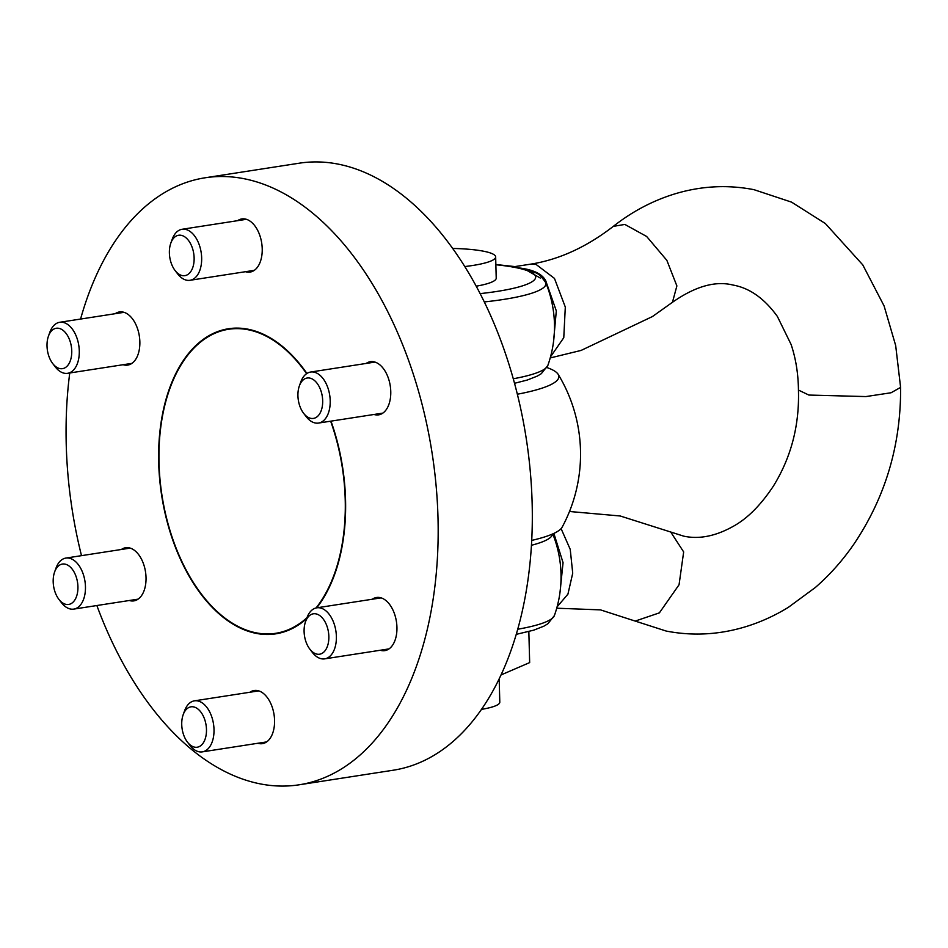 <?xml version="1.0" encoding="UTF-8"?>
<svg xmlns="http://www.w3.org/2000/svg" width="948" height="948" viewBox="0 0 948 948"><rect width="100%" height="100%" fill="white"/><g stroke="black" fill="none" stroke-linecap="round" stroke-linejoin="round"><path stroke-width="1.42" d="M80.568 319.061A307.128 182.17 81.2 0 1 205.1 177.786A307.128 182.17 81.2 0 1 244.193 178.745A307.128 182.17 81.2 0 1 436.116 485.803A307.128 182.17 81.2 0 1 299.13 784.802A307.128 182.17 81.2 0 1 260.036 783.842A307.128 182.17 81.2 0 1 96.862 605.523M81.504 555.658A307.128 182.17 81.2 0 1 69.749 372.979M115.206 313.693A26.888 15.95 81.2 0 1 119.46 311.939A26.888 15.95 81.2 0 1 122.873 312.034A26.888 15.95 81.2 0 1 139.688 338.922A26.888 15.95 81.2 0 1 127.684 365.099A26.888 15.95 81.2 0 1 124.259 365.016A26.888 15.95 81.2 0 1 123.11 364.719M121.38 549.473A26.888 15.95 81.2 0 1 125.634 547.731A26.888 15.95 81.2 0 1 129.047 547.814A26.888 15.95 81.2 0 1 145.862 574.701A26.888 15.95 81.2 0 1 133.858 600.878A26.888 15.95 81.2 0 1 130.445 600.795A26.888 15.95 81.2 0 1 129.284 600.499M249.928 692.241A26.888 15.95 81.2 0 1 254.171 690.5A26.888 15.95 81.2 0 1 257.595 690.582A26.888 15.95 81.2 0 1 274.399 717.47A26.888 15.95 81.2 0 1 262.406 743.647A26.888 15.95 81.2 0 1 258.982 743.564A26.888 15.95 81.2 0 1 257.832 743.268M372.303 599.231A26.888 15.95 81.2 0 1 376.546 597.489A26.888 15.95 81.2 0 1 379.97 597.572A26.888 15.95 81.2 0 1 396.774 624.459A26.888 15.95 81.2 0 1 384.781 650.636A26.888 15.95 81.2 0 1 381.357 650.553A26.888 15.95 81.2 0 1 380.207 650.257M366.129 363.451A26.888 15.95 81.2 0 1 370.372 361.698A26.888 15.95 81.2 0 1 373.796 361.781A26.888 15.95 81.2 0 1 390.6 388.668A26.888 15.95 81.2 0 1 378.608 414.857A26.888 15.95 81.2 0 1 375.183 414.774A26.888 15.95 81.2 0 1 374.033 414.477M237.581 220.683A26.888 15.95 81.2 0 1 241.823 218.929A26.888 15.95 81.2 0 1 245.248 219.012A26.888 15.95 81.2 0 1 262.051 245.899A26.888 15.95 81.2 0 1 250.059 272.088A26.888 15.95 81.2 0 1 246.634 272.005A26.888 15.95 81.2 0 1 245.485 271.709M306.927 373.465A154.37 91.565 -98.8 0 0 248.139 329.229A154.37 91.565 -98.8 0 0 228.492 328.743A154.37 91.565 -98.8 0 0 159.643 479.024A154.37 91.565 -98.8 0 0 256.102 633.359A154.37 91.565 -98.8 0 0 275.75 633.845A154.37 91.565 -98.8 0 0 306.631 618.665M316.715 607.846A154.37 91.565 -98.8 0 0 330.982 421.137M205.1 177.786L299.248 163.198A307.128 182.17 81.2 0 1 338.341 164.158A307.128 182.17 81.2 0 1 530.264 471.227A307.128 182.17 81.2 0 1 393.278 770.214L299.13 784.802M546.913 367.54A134.142 22.811 178.5 0 1 558.182 374.365A134.142 22.811 178.5 0 1 517.347 394.226M531.721 540.407A134.142 22.811 -1.5 0 0 562.176 527.135A153.837 153.837 0 0 0 558.182 374.365M236.111 328.103L228.575 329.276A153.837 91.245 81.2 0 0 159.963 479.036A153.837 91.245 81.2 0 0 256.09 632.826A153.837 91.245 -98.8 0 0 275.667 633.311A153.837 91.245 -98.8 0 0 306.974 617.705M316.028 607.988A153.837 91.245 -98.8 0 0 330.651 421.196M306.619 373.678A153.837 91.245 -98.8 0 0 248.151 329.75A153.837 91.245 81.2 0 0 228.575 329.276M299.355 385.931L300.753 382.032A25.821 15.31 -98.8 0 1 310.624 372.043A25.821 15.31 -98.8 0 1 313.918 372.126A25.821 15.31 81.2 0 1 330.046 397.935A25.821 15.31 81.2 0 1 318.528 423.069A25.821 15.31 81.2 0 1 315.246 422.986A25.821 15.31 -98.8 0 1 306.097 416.539L303.585 413.245A20.441 12.123 -98.8 0 0 310.826 418.352A20.441 12.123 81.2 0 0 322.676 400.672A20.441 12.123 81.2 0 0 309.771 378.086A20.441 12.123 -98.8 0 0 299.355 385.931A20.441 12.123 -98.8 0 0 303.585 413.245M305.529 621.71L306.927 617.812A25.821 15.31 -98.8 0 1 316.798 607.822A25.821 15.31 -98.8 0 1 320.092 607.905A25.821 15.31 81.2 0 1 336.22 633.726A25.821 15.31 81.2 0 1 324.702 658.86A25.821 15.31 81.2 0 1 321.419 658.777A25.821 15.31 -98.8 0 1 312.271 652.319L309.759 649.025A20.441 12.123 -98.8 0 0 316.999 654.144A20.441 12.123 81.2 0 0 328.849 636.452A20.441 12.123 81.2 0 0 315.945 613.866A20.441 12.123 -98.8 0 0 305.529 621.71A20.441 12.123 -98.8 0 0 309.759 649.025M183.165 714.733L184.564 710.834A25.821 15.31 -98.8 0 1 194.423 700.845A25.821 15.31 -98.8 0 1 197.717 700.928A25.821 15.31 81.2 0 1 213.845 726.737A25.821 15.31 81.2 0 1 202.327 751.871A25.821 15.31 81.2 0 1 199.044 751.788A25.821 15.31 -98.8 0 1 189.908 745.329L187.396 742.047A20.441 12.123 -98.8 0 0 194.624 747.154A20.441 12.123 81.2 0 0 206.474 729.474A20.441 12.123 81.2 0 0 193.57 706.888A20.441 12.123 -98.8 0 0 183.165 714.733A20.441 12.123 -98.8 0 0 187.396 742.047M54.617 571.964L56.015 568.065A25.821 15.31 -98.8 0 1 65.886 558.076A25.821 15.31 -98.8 0 1 69.168 558.159A25.821 15.31 81.2 0 1 85.296 583.968A25.821 15.31 81.2 0 1 73.79 609.102A25.821 15.31 81.2 0 1 70.496 609.019A25.821 15.31 -98.8 0 1 61.359 602.561L58.847 599.278A20.441 12.123 -98.8 0 0 66.087 604.386A20.441 12.123 81.2 0 0 77.926 586.705A20.441 12.123 81.2 0 0 65.033 564.119A20.441 12.123 -98.8 0 0 54.617 571.964A20.441 12.123 -98.8 0 0 58.847 599.278M48.443 336.173L49.841 332.274A25.821 15.31 -98.8 0 1 59.712 322.284A25.821 15.31 -98.8 0 1 62.995 322.367A25.821 15.31 81.2 0 1 79.122 348.177A25.821 15.31 81.2 0 1 67.616 373.311A25.821 15.31 81.2 0 1 64.322 373.239A25.821 15.31 -98.8 0 1 55.185 366.781L52.673 363.487A20.441 12.123 -98.8 0 0 59.902 368.594A20.441 12.123 81.2 0 0 71.752 350.914A20.441 12.123 81.2 0 0 58.847 328.328A20.441 12.123 -98.8 0 0 48.443 336.173A20.441 12.123 -98.8 0 0 52.673 363.487M170.806 243.162L172.216 239.263A25.821 15.31 -98.8 0 1 182.075 229.274A25.821 15.31 -98.8 0 1 185.37 229.357A25.821 15.31 81.2 0 1 201.497 255.166A25.821 15.31 81.2 0 1 189.979 280.3A25.821 15.31 81.2 0 1 186.697 280.217A25.821 15.31 -98.8 0 1 177.56 273.771L175.048 270.476A20.441 12.123 -98.8 0 0 182.277 275.584A20.441 12.123 81.2 0 0 194.127 257.903A20.441 12.123 81.2 0 0 181.222 235.317A20.441 12.123 -98.8 0 0 170.806 243.162A20.441 12.123 -98.8 0 0 175.048 270.476M900.6 387.4L891.073 392.756L865.903 396.572L808.869 395.055L798.441 390.066C798.252 373.654 795.799 358.463 791.106 344.48L777.372 316.442C764.396 298.49 749.631 288.026 733.077 285.064C715.408 280.62 695.204 286.355 672.452 302.293L676.884 285.929L666.871 260.368L646.655 236.479L624.851 224.427L613.309 226.371C632.197 211.511 652.698 200.692 674.81 193.89C701.093 185.95 727.483 184.54 753.98 189.671L791.568 202.137L825.353 223.538L862.763 264.871L884.093 305.943L895.682 345.558L900.6 387.4M553.49 342.027L556.31 310.897L545.728 280.75C541.924 273.415 531.899 269.019 515.665 267.573L514.894 266.589L529.944 264.267C558.538 259.882 586.326 247.25 613.309 226.371M545.728 280.75A10.76 5.273 -33.3 0 1 544.851 280.857M540.289 278.037L524.635 269.102L515.665 267.573A98.094 16.685 -1.5 0 0 495.875 264.753M513.271 378.773A108.155 18.391 -1.5 0 0 547.826 365.501L541.296 373.69L537.35 376.072L527.23 380.053L514.515 383.3M552.459 534.044A108.155 18.391 178.5 0 1 531.449 545.278M517.726 629.235A108.155 18.391 -1.5 0 0 554.379 615.596L547.849 623.772L543.891 626.166L533.771 630.147L516.257 634.354M528.842 631.558L529.659 662.593L501.042 674.94M499.181 678.863L499.797 702.207A51.097 8.686 178.5 0 1 481.489 709.377M512.133 266.554L515.665 267.573A98.094 16.685 178.5 0 1 480.115 293.619M452.658 248.447A58.622 9.966 -1.5 0 1 483.705 251.244A58.622 9.966 178.5 0 1 495.662 256.932L496.219 278.12A58.622 9.966 178.5 0 1 476.192 286.189M495.662 256.932A58.622 9.966 178.5 0 1 464.769 266.554M547.826 365.501A115.644 115.644 0 0 0 545.657 282.48L545.657 282.48A108.155 18.391 178.5 0 1 484.286 301.938M798.441 390.114C799.508 425.32 791.165 457.303 773.402 486.087C761.09 504.644 748.114 517.821 734.487 525.63C716.415 536.035 699.505 539.542 683.721 536.153L670.722 532.018L683.662 551.937L679.052 584.774L659.381 612.87L635.231 621.07L631.273 619.814L666.171 631.048C691.957 636.049 717.707 634.828 743.41 627.386C759.111 622.8 774.113 616.105 788.404 607.301L815.268 587.547C830.045 574.701 843.151 559.901 854.575 543.145C885.657 496.456 900.991 444.553 900.6 387.436M550.539 356.792L563.776 337.701L565.304 307.069L554.473 278.416L536.035 264.409L529.944 264.267M561.098 528.629L570.234 549.366L572.722 573.196L567.935 594.123L557.08 606.886M560.031 592.121L563.053 562.674L553.869 533.416M283.215 632.138L275.667 633.311M318.528 423.069L382.862 413.103M310.624 372.043L374.958 362.077M324.702 658.86L389.036 648.894M316.798 607.822L381.132 597.868M202.327 751.871L266.661 741.905M194.423 700.845L258.757 690.879M73.79 609.102L138.112 599.136M65.886 558.076L130.208 548.11M67.616 373.311L131.938 363.357M59.712 322.284L124.034 312.33M189.979 280.3L254.313 270.334M182.075 229.274L246.409 219.308M550.219 357.941L581.088 350.428L652.461 316.537L672.452 302.293M524.647 269.113L524.635 269.102C537.67 274.019 537.196 270.891 545.657 282.48M554.379 615.596A115.644 115.644 0 0 0 552.755 533.914M631.273 619.814L600.522 609.884L556.725 608.213M670.722 532.018L620.205 515.985L569.499 511.493M495.863 264.516L514.894 266.589"/></g></svg>
